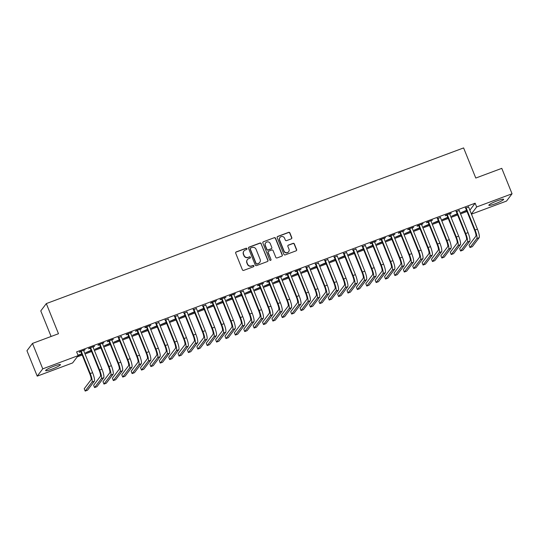 <?xml version="1.0" encoding="UTF-8"?>
<svg xmlns="http://www.w3.org/2000/svg" width="539" height="539" viewBox="0 0 539 539"><rect width="100%" height="100%" fill="white"/><g stroke="black" fill="none" stroke-linecap="round" stroke-linejoin="round"><path stroke-width="0.81" d="M246.929 248.654A0.701 0.68 37.2 0 0 246.027 248.25L236.237 251.902A1.004 0.977 37.2 0 0 235.691 253.168L242.409 269.803A1.004 0.977 37.2 0 0 243.702 270.383L253.492 266.731A0.701 0.68 37.2 0 0 253.876 265.848A0.701 0.68 37.2 0 0 252.973 265.437L251.706 265.909A3.214 3.119 37.2 0 1 247.563 264.056L247.003 262.668A3.214 3.119 37.2 0 1 248.755 258.612L250.022 258.141A0.701 0.68 37.2 0 0 250.406 257.251A0.701 0.68 37.2 0 0 249.496 256.847L248.23 257.319A3.214 3.119 37.2 0 1 244.086 255.459L243.527 254.071A3.214 3.119 37.2 0 1 245.279 250.015L246.545 249.544A0.701 0.68 37.2 0 0 246.929 248.654M246.761 249.416A0.701 0.68 37.2 0 0 245.878 248.445L236.089 252.097A1.004 0.977 37.2 0 0 235.738 252.319M253.707 266.603A0.701 0.68 37.2 0 0 252.818 265.639L251.706 265.909M250.237 258.006A0.701 0.68 37.2 0 0 249.348 257.042L248.23 257.319M495.071 203.83A7.984 1.011 -22 0 1 488.833 205.278A7.984 1.011 -22 0 1 497.403 200.751A7.984 1.011 -22 0 1 503.642 199.302A7.984 1.011 -22 0 1 495.071 203.83M51.865 369.168A7.984 1.011 -22 0 1 45.633 370.616A7.984 1.011 -22 0 1 54.203 366.089A7.984 1.011 -22 0 1 60.442 364.634A7.984 1.011 -22 0 1 51.865 369.168M291.242 238.878A1.004 0.977 37.2 0 0 291.794 237.611L289.908 232.942A1.004 0.977 37.2 0 0 288.614 232.363L277.74 236.419A1.004 0.977 37.2 0 0 277.194 237.686L283.912 254.32A1.004 0.977 37.2 0 0 285.205 254.9L296.079 250.844A1.004 0.977 37.2 0 0 296.625 249.577L294.348 243.938A1.004 0.977 37.2 0 0 293.054 243.358L288.405 245.097A1.004 0.977 37.2 0 0 287.853 246.363L288.985 249.159A2.688 2.607 37.2 0 1 286.189 252.683A2.688 2.607 37.2 0 1 284.053 250.999L279.633 240.044A2.688 2.607 37.2 0 1 282.423 236.52A2.688 2.607 37.2 0 1 284.558 238.211L285.299 240.03A1.004 0.977 37.2 0 0 286.593 240.616L291.242 238.878M469.799 210.257L475.142 203.203L76.619 351.873L78.142 355.639L72.603 362.942L37.218 376.141L42.756 368.844L78.142 355.639M475.142 203.203L476.665 206.969L512.05 193.77L506.512 201.074L471.382 214.178M37.218 376.141L26.95 350.721L32.488 343.417L58.481 333.722L46.314 303.592L463.607 147.922L475.782 178.052L501.782 168.35L512.05 193.77M32.488 343.417L42.756 368.844M261.253 243.635A1.004 0.977 37.2 0 0 259.96 243.049L249.085 247.105A1.004 0.977 37.2 0 0 248.54 248.371L255.264 265.013A1.004 0.977 37.2 0 0 256.557 265.592L267.425 261.536A1.004 0.977 37.2 0 0 267.977 260.27L261.105 243.83A1.004 0.977 37.2 0 0 259.811 243.251L248.937 247.307A1.004 0.977 37.2 0 0 248.594 247.529M263.416 241.762L274.284 237.706A1.004 0.977 37.2 0 1 275.577 238.285L282.301 254.92A1.004 0.977 37.2 0 1 281.756 256.193L277.1 257.925A1.004 0.977 37.2 0 1 275.806 257.346L273.078 250.601A1.004 0.977 37.2 0 0 271.784 250.015L268.698 251.167A1.004 0.977 37.2 0 0 268.152 252.441L270.989 259.461A0.701 0.68 37.2 0 1 270.255 260.384A0.701 0.68 37.2 0 1 269.702 259.939L262.864 243.028A1.004 0.977 37.2 0 1 263.416 241.762L274.284 237.706M46.314 303.592L40.775 310.895L51.111 336.471M459.12 210.567L456.156 211.672M457.146 213.781L451.642 216.186L457.267 214.084M440.35 217.567L437.385 218.672M438.375 220.781L432.864 223.186L438.497 221.091M418.985 225.181L418.85 225.929L427.771 248.014A5.12 1.058 69.5 0 1 428.929 253.707L422.125 262.675L423.075 265.033L425.426 264.157L432.224 255.183A7.681 1.583 -110.5 0 0 430.493 246.64L421.572 224.561L423.095 223.651L417.462 225.753L417.085 226.245L418.614 225.673M419.598 227.781L414.093 230.193L419.726 228.091M400.214 232.188L400.079 232.929L409 255.014A5.12 1.058 69.5 0 1 410.152 260.708L403.354 269.682L404.304 272.033L406.655 271.157L413.453 262.19A7.681 1.583 -110.5 0 0 411.722 253.647L402.801 231.561L404.324 230.652L398.692 232.754L398.314 233.246L399.837 232.68M400.827 234.788L395.323 237.194L400.955 235.092M381.444 239.188L381.309 239.929L390.229 262.015A5.12 1.058 69.5 0 1 391.381 267.715L384.583 276.682L385.533 279.034L387.878 278.158L394.683 269.19A7.681 1.583 -110.5 0 0 392.951 260.647L384.024 238.561L385.553 237.652L379.921 239.754L379.544 240.253L381.066 239.68M382.057 241.789L376.552 244.194L382.178 242.099M365.26 245.575L362.296 246.687M363.286 248.789L357.781 251.201L363.407 249.099M346.489 252.582L343.525 253.687M344.515 255.796L339.011 258.201L344.637 256.099M327.719 259.582L324.754 260.687M325.745 262.796L320.24 265.208L325.866 263.106M308.948 266.589L305.984 267.694M306.967 269.803L301.463 272.208L307.095 270.106M287.583 274.203L287.449 274.944L296.369 297.029A5.12 1.058 69.5 0 1 297.528 302.723L290.723 311.697L291.673 314.048L294.024 313.172L300.823 304.205A7.681 1.583 -110.5 0 0 299.091 295.662L290.171 273.576L291.693 272.667L286.061 274.769L285.683 275.261L287.213 274.695M288.197 276.803L282.692 279.209L288.325 277.113M268.813 281.203L268.678 281.951L277.598 304.036A5.12 1.058 69.5 0 1 278.751 309.73L271.952 318.697L272.902 321.049L275.247 320.179L282.052 311.205A7.681 1.583 -110.5 0 0 280.32 302.662L271.4 280.583L272.923 279.674L267.29 281.776L266.913 282.268L268.435 281.695M269.426 283.804L263.921 286.216L269.554 284.114M250.042 288.21L249.907 288.951L258.828 311.037A5.12 1.058 69.5 0 1 259.98 316.73L253.182 325.704L254.132 328.056L256.476 327.18L263.281 318.212A7.681 1.583 -110.5 0 0 261.55 309.669L252.623 287.583L254.145 286.674L248.519 288.776L248.142 289.268L249.665 288.702M250.655 290.811L245.151 293.216L250.776 291.114M231.271 295.21L231.13 295.951L240.057 318.037A5.12 1.058 69.5 0 1 241.209 323.737L234.411 332.704L235.361 335.056L237.706 334.18L244.504 325.212A7.681 1.583 -110.5 0 0 242.779 316.669L233.852 294.584L235.375 293.674L229.742 295.776L229.371 296.275L230.894 295.702M231.885 297.811L226.38 300.216L232.006 298.121M212.494 302.211L212.359 302.958L221.286 325.044A5.12 1.058 69.5 0 1 222.439 330.737L215.64 339.705L216.59 342.063L218.935 341.187L225.733 332.213A7.681 1.583 -110.5 0 0 224.002 323.676L215.081 301.591L216.604 300.681L210.971 302.783L210.601 303.275L212.123 302.709M213.114 304.811L207.609 307.223L213.235 305.121M196.317 308.604L193.353 309.709M194.336 311.818L188.832 314.224L194.464 312.121M177.54 315.605L174.582 316.71M175.566 318.818L170.061 321.224L175.694 319.128M158.769 322.612L155.805 323.717M156.795 325.825L151.291 328.231L156.923 326.129M137.411 330.225L137.277 330.966L146.197 353.052A5.12 1.058 69.5 0 1 147.349 358.745L140.551 367.719L141.501 370.071L143.846 369.195L150.65 360.227A7.681 1.583 -110.5 0 0 148.919 351.684L139.992 329.598L141.521 328.689L135.889 330.791L135.511 331.283L137.034 330.717M138.024 332.826L132.52 335.231L138.146 333.136M121.228 336.612L118.263 337.717M119.254 339.826L113.749 342.238L119.375 340.136M99.863 344.232L99.728 344.973L108.656 367.059A5.12 1.058 69.5 0 1 109.808 372.752L103.01 381.72L103.96 384.078L106.304 383.202L113.102 374.234A7.681 1.583 -110.5 0 0 111.371 365.691L102.45 343.606L103.973 342.696L98.341 344.798L97.97 345.29L99.493 344.724M100.483 346.833L94.979 349.238L100.604 347.136M81.093 351.233L80.958 351.974L89.885 374.059A5.12 1.058 69.5 0 1 91.037 379.759L84.232 388.727L85.189 391.078L87.534 390.202L94.332 381.235A7.681 1.583 -110.5 0 0 92.6 372.692L83.68 350.606L85.202 349.696L79.57 351.799L79.199 352.297L80.722 351.724M78.101 355.538L81.834 354.143M77.973 355.228L81.712 353.833M77.185 356.899L82.191 355.033M85.041 353.975L91.583 351.529M94.426 350.471L100.968 348.032M103.811 346.968L110.354 344.529M113.197 343.464L119.739 341.025M122.582 339.968L129.124 337.529M131.967 336.464L138.51 334.025M141.353 332.961L147.895 330.522M150.738 329.464L157.28 327.025M160.123 325.96L166.666 323.521M169.509 322.457L176.051 320.018M178.894 318.96L185.436 316.521M188.286 315.456L194.822 313.018M197.672 311.953L204.207 309.514M207.057 308.456L213.599 306.011M216.442 304.953L222.984 302.514M225.828 301.449L232.37 299.01M235.213 297.952L241.755 295.507M244.598 294.449L251.14 292.01M253.984 290.945L260.526 288.506M263.369 287.442L269.911 285.003M272.754 283.945L279.296 281.506M282.14 280.442L288.682 278.003M291.525 276.938L298.067 274.499M300.91 273.441L307.452 271.002M310.302 269.938L316.838 267.499M319.688 266.434L326.223 263.995M329.073 262.938L335.615 260.499M338.458 259.434L345 256.995M347.844 255.931L354.386 253.492M357.229 252.434L363.771 249.988M366.614 248.93L373.156 246.491M376 245.427L382.542 242.988M385.385 241.93L391.927 239.484M394.77 238.427L401.312 235.988M404.156 234.923L410.698 232.484M413.541 231.426L420.083 228.981M422.926 227.923L429.468 225.484M432.318 224.419L438.854 221.98M441.704 220.916L448.246 218.477M451.089 217.419L457.631 214.98M460.474 213.916L467.017 211.477M91.098 350.33L85.593 352.742L91.219 350.64M90.478 347.729L90.343 348.477L99.27 370.562A5.12 1.058 69.5 0 1 100.422 376.256L93.624 385.223L94.574 387.581L96.919 386.706L103.717 377.731A7.681 1.583 -110.5 0 0 101.986 369.188L93.065 347.109L94.588 346.2L88.955 348.302L88.585 348.794L90.107 348.221M109.868 343.33L104.364 345.735L109.99 343.639M109.255 340.729L109.114 341.47L118.041 363.555A5.12 1.058 69.5 0 1 119.193 369.249L112.395 378.223L113.345 380.574L115.69 379.699L122.488 370.731A7.681 1.583 -110.5 0 0 120.763 362.188L111.836 340.102L113.358 339.193L107.726 341.295L107.355 341.787L108.878 341.221M128.639 336.329L123.135 338.735L128.76 336.632M128.026 333.722L127.891 334.47L136.812 356.555A5.12 1.058 69.5 0 1 137.964 362.248L131.166 371.216L132.116 373.574L134.46 372.698L141.265 363.731A7.681 1.583 -110.5 0 0 139.534 355.188L130.606 333.102L132.129 332.192L126.503 334.295L126.126 334.786L127.649 334.22M147.41 329.322L141.905 331.734L147.538 329.632M146.797 326.722L146.662 327.469L155.582 349.555A5.12 1.058 69.5 0 1 156.734 355.248L149.936 364.216L150.886 366.567L153.231 365.698L160.036 356.724A7.681 1.583 -110.5 0 0 158.304 348.181L149.384 326.095L150.907 325.192L145.274 327.288L144.897 327.786L146.419 327.213M166.18 322.322L160.676 324.727L166.308 322.632M168.155 319.108L165.19 320.213M184.951 315.322L179.447 317.727L185.079 315.625M186.932 312.101L183.967 313.213M203.729 308.315L198.224 310.72L203.85 308.625M205.703 305.101L202.738 306.206M222.499 301.314L216.995 303.72L222.62 301.618M221.879 298.714L221.745 299.455L230.672 321.54A5.12 1.058 69.5 0 1 231.824 327.234L225.026 336.208L225.976 338.559L228.32 337.683L235.119 328.716A7.681 1.583 -110.5 0 0 233.387 320.173L224.467 298.087L225.989 297.178L220.357 299.28L219.986 299.772L221.509 299.206M241.27 294.307L235.765 296.719L241.391 294.617M243.244 291.094L240.279 292.199M260.041 287.307L254.536 289.712L260.162 287.617M259.427 284.707L259.293 285.448L268.213 307.533A5.12 1.058 69.5 0 1 269.365 313.226L262.567 322.201L263.517 324.552L265.862 323.676L272.667 314.709A7.681 1.583 -110.5 0 0 270.935 306.165L262.008 284.08L263.537 283.17L257.905 285.272L257.527 285.764L259.05 285.198M278.811 280.307L273.307 282.712L278.939 280.61M278.198 277.7L278.063 278.447L286.984 300.533A5.12 1.058 69.5 0 1 288.136 306.226L281.338 315.194L282.288 317.552L284.639 316.676L291.437 307.708A7.681 1.583 -110.5 0 0 289.706 299.165L280.785 277.08L282.308 276.17L276.675 278.272L276.298 278.764L277.821 278.198M297.582 273.3L292.077 275.712L297.71 273.61M296.969 270.699L296.834 271.447L305.754 293.533A5.12 1.058 69.5 0 1 306.913 299.226L300.108 308.193L301.058 310.545L303.41 309.676L310.208 300.701A7.681 1.583 -110.5 0 0 308.476 292.158L299.556 270.073L301.079 269.17L295.446 271.265L295.069 271.764L296.598 271.191M316.353 266.3L310.848 268.705L316.481 266.61M318.333 263.086L315.369 264.191M335.13 259.299L329.625 261.705L335.251 259.603M337.104 256.086L334.14 257.191M353.901 252.292L348.396 254.698L354.022 252.602M355.875 249.079L352.91 250.184M372.671 245.292L367.167 247.697L372.793 245.595M372.058 242.691L371.923 243.433L380.844 265.518A5.12 1.058 69.5 0 1 381.996 271.211L375.198 280.186L376.148 282.537L378.493 281.661L385.297 272.694A7.681 1.583 -110.5 0 0 383.566 264.15L374.639 242.065L376.161 241.155L370.536 243.257L370.158 243.749L371.681 243.183M391.442 238.285L385.937 240.697L391.57 238.595M390.829 235.684L390.694 236.432L399.615 258.518A5.12 1.058 69.5 0 1 400.767 264.211L393.969 273.179L394.919 275.537L397.263 274.661L404.068 265.687A7.681 1.583 -110.5 0 0 402.337 257.143L393.416 235.065L394.939 234.155L389.306 236.257L388.929 236.749L390.452 236.176M410.213 231.285L404.708 233.69L410.341 231.595M409.6 228.684L409.465 229.425L418.385 251.511A5.12 1.058 69.5 0 1 419.544 257.204L412.739 266.178L413.689 268.53L416.041 267.654L422.839 258.686A7.681 1.583 -110.5 0 0 421.107 250.143L412.187 228.058L413.709 227.148L408.077 229.25L407.7 229.742L409.229 229.176M428.983 224.285L423.479 226.69L429.111 224.588M428.37 221.684L428.236 222.425L437.156 244.511A5.12 1.058 69.5 0 1 438.315 250.204L431.51 259.171L432.467 261.53L434.811 260.654L441.609 251.686A7.681 1.583 -110.5 0 0 439.878 243.143L430.957 221.057L432.48 220.148L426.848 222.25L426.477 222.742L428 222.176M447.761 217.278L442.256 219.69L447.882 217.588M447.141 214.677L447.006 215.425L455.933 237.51A5.12 1.058 69.5 0 1 457.085 243.204L450.287 252.171L451.237 254.523L453.582 253.653L460.38 244.679A7.681 1.583 -110.5 0 0 458.649 236.136L449.728 214.05L451.251 213.148L445.618 215.243L445.248 215.741L446.77 215.169M466.531 210.277L461.027 212.683L466.653 210.587M468.506 207.064L465.541 208.169M471.315 214.023L476.665 206.969M243.911 251.033L243.763 251.228A3.214 3.119 37.2 0 0 243.379 254.273L243.527 254.071M248.081 257.514A3.214 3.119 37.2 0 1 243.938 255.654L243.379 254.273M247.388 259.623L247.239 259.825A3.214 3.119 37.2 0 0 246.849 262.864L247.003 262.668M251.551 266.111A3.214 3.119 37.2 0 1 247.408 264.251L246.849 262.864M267.775 261.314A1.004 0.977 37.2 0 0 267.822 260.465L261.105 243.83M250.622 248.021A0.701 0.68 37.2 0 0 250.237 248.91L256.14 263.51A0.701 0.68 37.2 0 0 257.049 263.921L258.383 263.423A3.214 3.119 37.2 0 0 260.135 259.36L256.106 249.382A3.214 3.119 37.2 0 0 251.962 247.522L250.622 248.021M250.325 248.243L250.177 248.439A0.701 0.68 37.2 0 0 250.089 249.106L250.237 248.91M259.751 262.405L259.603 262.601A3.214 3.119 37.2 0 1 258.235 263.618L256.894 264.117A0.701 0.68 37.2 0 1 255.991 263.712L250.089 249.106M282.099 255.964A1.004 0.977 37.2 0 0 282.153 255.122L275.429 238.487A1.004 0.977 37.2 0 0 274.135 237.901M268.274 251.484L268.126 251.686A1.004 0.977 37.2 0 0 268.004 252.636L270.989 259.461M270.821 260.216A0.701 0.68 37.2 0 0 270.841 259.657M270.255 243.601A2.688 2.607 37.2 0 0 265.646 242.894A2.688 2.607 37.2 0 0 265.323 245.434L266.879 249.294A1.004 0.977 37.2 0 0 268.179 249.874L271.265 248.722A1.004 0.977 37.2 0 0 271.811 247.455L270.255 243.601M265.646 242.894L265.498 243.089A2.688 2.607 37.2 0 0 265.175 245.636L265.323 245.434M271.69 248.405L271.541 248.607A1.004 0.977 37.2 0 1 271.11 248.924L268.024 250.076A1.004 0.977 37.2 0 1 266.731 249.49L265.175 245.636M263.268 241.957A1.004 0.977 37.2 0 0 262.917 242.186M279.95 237.504L279.802 237.699A2.688 2.607 37.2 0 0 279.478 240.246L279.633 240.044M288.661 251.7L288.513 251.902A2.688 2.607 37.2 0 1 283.905 251.194L279.478 240.246M296.423 250.622A1.004 0.977 37.2 0 0 296.477 249.773L294.2 244.14A1.004 0.977 37.2 0 0 292.906 243.561L288.25 245.292A1.004 0.977 37.2 0 0 287.907 245.514M291.592 238.656A1.004 0.977 37.2 0 0 291.639 237.807L289.76 233.138A1.004 0.977 37.2 0 0 288.459 232.558L277.592 236.614A1.004 0.977 37.2 0 0 277.241 236.837M85.189 391.078L91.987 382.111A7.681 1.583 -110.5 0 0 90.256 373.567L81.335 351.482M83.68 350.606L83.68 350.269M80.958 351.974L80.473 351.462M94.574 387.581L101.372 378.607A7.681 1.583 -110.5 0 0 99.641 370.064L90.72 347.985M93.065 347.109L93.065 346.766M90.343 348.477L89.858 347.965M103.96 384.078L110.758 375.104A7.681 1.583 -110.5 0 0 109.026 366.567L100.106 344.482M102.45 343.606L102.45 343.262M99.728 344.973L99.243 344.461M113.345 380.574L120.143 371.607A7.681 1.583 -110.5 0 0 118.412 363.064L109.491 340.978M111.836 340.102L111.836 339.765M109.114 341.47L108.629 340.958M118.641 337.225L118.499 337.973L127.426 360.059A5.12 1.058 69.5 0 1 128.578 365.752L121.78 374.72L122.73 377.071L129.528 368.103A7.681 1.583 -110.5 0 0 127.797 359.56L118.876 337.475M122.73 377.071L125.075 376.202L131.88 367.227A7.681 1.583 -110.5 0 0 130.148 358.684L121.221 336.262M118.499 337.973L118.014 337.461M132.116 373.574L138.914 364.6A7.681 1.583 -110.5 0 0 137.182 356.063L128.262 333.978M130.606 333.102L130.606 332.758M127.891 334.47L127.399 333.958M141.501 370.071L148.299 361.103A7.681 1.583 -110.5 0 0 146.574 352.56L137.647 330.474M139.992 329.598L139.992 329.262M137.277 330.966L136.785 330.454M150.886 366.567L157.684 357.6A7.681 1.583 -110.5 0 0 155.96 349.056L147.032 326.971M149.384 326.095L149.377 325.758M146.662 327.469L146.177 326.957M156.182 323.218L156.047 323.966L164.968 346.051A5.12 1.058 69.5 0 1 166.12 351.745L159.322 360.712L160.272 363.07L167.077 354.096A7.681 1.583 -110.5 0 0 165.345 345.56L156.418 323.474M160.272 363.07L162.623 362.195L169.421 353.22A7.681 1.583 -110.5 0 0 167.69 344.684L158.769 322.255M156.047 323.966L155.562 323.454M165.567 319.721L165.433 320.462L174.353 342.548A5.12 1.058 69.5 0 1 175.512 348.241L168.707 357.216L169.657 359.567L176.462 350.599A7.681 1.583 -110.5 0 0 174.73 342.056L165.803 319.971M169.657 359.567L172.008 358.691L178.807 349.723A7.681 1.583 -110.5 0 0 177.075 341.18L168.155 318.758M165.433 320.462L164.947 319.95M174.953 316.218L174.818 316.966L183.738 339.044A5.12 1.058 69.5 0 1 184.897 344.744L178.092 353.712L179.042 356.063L185.847 347.096A7.681 1.583 -110.5 0 0 184.116 338.553L175.188 316.467M179.042 356.063L181.394 355.188L188.192 346.22A7.681 1.583 -110.5 0 0 186.46 337.677L177.54 315.254M174.818 316.966L174.333 316.447M184.338 312.714L184.203 313.462L193.124 335.548A5.12 1.058 69.5 0 1 194.283 341.241L187.478 350.209L188.434 352.567L195.233 343.592A7.681 1.583 -110.5 0 0 193.501 335.056L184.581 312.97M188.434 352.567L190.779 351.691L197.577 342.716A7.681 1.583 -110.5 0 0 195.846 334.18L186.925 311.751M184.203 313.462L183.718 312.95M193.723 309.218L193.589 309.959L202.509 332.044A5.12 1.058 69.5 0 1 203.668 337.737L196.863 346.712L197.82 349.063L204.618 340.096A7.681 1.583 -110.5 0 0 202.886 331.552L193.966 309.467M197.82 349.063L200.164 348.187L206.963 339.22A7.681 1.583 -110.5 0 0 205.231 330.676L196.311 308.254M193.589 309.959L193.103 309.447M203.109 305.714L202.974 306.455L211.901 328.541A5.12 1.058 69.5 0 1 213.053 334.241L206.255 343.208L207.205 345.56L214.003 336.592A7.681 1.583 -110.5 0 0 212.272 328.049L203.351 305.963M207.205 345.56L209.55 344.684L216.348 335.716A7.681 1.583 -110.5 0 0 214.616 327.173L205.696 304.751M202.974 306.455L202.489 305.943M216.59 342.063L223.389 333.089A7.681 1.583 -110.5 0 0 221.657 324.545L212.737 302.467M215.081 301.591L215.081 301.247M212.359 302.958L211.874 302.446M225.976 338.559L232.774 329.592A7.681 1.583 -110.5 0 0 231.042 321.049L222.122 298.963M224.467 298.087L224.467 297.75M221.745 299.455L221.259 298.943M235.361 335.056L242.159 326.088A7.681 1.583 -110.5 0 0 240.428 317.545L231.507 295.46M233.852 294.584L233.852 294.247M231.13 295.951L230.645 295.439M240.657 291.707L240.522 292.455L249.442 314.54A5.12 1.058 69.5 0 1 250.595 320.233L243.796 329.201L244.746 331.559L251.545 322.585A7.681 1.583 -110.5 0 0 249.813 314.042L240.893 291.963M244.746 331.559L247.091 330.683L253.896 321.709A7.681 1.583 -110.5 0 0 252.164 313.166L243.237 290.743M240.522 292.455L240.03 291.943M254.132 328.056L260.93 319.088A7.681 1.583 -110.5 0 0 259.198 310.545L250.278 288.459M252.623 287.583L252.623 287.24M249.907 288.951L249.416 288.439M263.517 324.552L270.315 315.584A7.681 1.583 -110.5 0 0 268.59 307.041L259.663 284.956M262.008 284.08L262.008 283.743M259.293 285.448L258.801 284.936M272.902 321.049L279.707 312.081A7.681 1.583 -110.5 0 0 277.976 303.538L269.049 281.452M271.4 280.583L271.393 280.24M268.678 281.951L268.193 281.439M282.288 317.552L289.093 308.577A7.681 1.583 -110.5 0 0 287.361 300.041L278.434 277.956M280.785 277.08L280.785 276.736M278.063 278.447L277.578 277.935M291.673 314.048L298.478 305.081A7.681 1.583 -110.5 0 0 296.746 296.538L287.819 274.452M290.171 273.576L290.171 273.239M287.449 274.944L286.964 274.432M301.058 310.545L307.863 301.577A7.681 1.583 -110.5 0 0 306.132 293.034L297.205 270.949M299.556 270.073L299.556 269.736M296.834 271.447L296.349 270.935M306.354 267.196L306.219 267.944L315.14 290.029A5.12 1.058 69.5 0 1 316.299 295.722L309.494 304.69L310.451 307.048L317.249 298.074A7.681 1.583 -110.5 0 0 315.517 289.537L306.597 267.452M310.451 307.048L312.795 306.172L319.593 297.198A7.681 1.583 -110.5 0 0 317.862 288.661L308.941 266.232M306.219 267.944L305.734 267.432M315.739 263.699L315.605 264.44L324.525 286.526A5.12 1.058 69.5 0 1 325.684 292.219L318.879 301.193L319.836 303.545L326.634 294.577A7.681 1.583 -110.5 0 0 324.902 286.034L315.982 263.948M319.836 303.545L322.181 302.669L328.979 293.701A7.681 1.583 -110.5 0 0 327.247 285.158L318.327 262.736M315.605 264.44L315.12 263.928M325.125 260.196L324.99 260.943L333.917 283.022A5.12 1.058 69.5 0 1 335.069 288.722L328.271 297.69L329.221 300.041L336.019 291.073A7.681 1.583 -110.5 0 0 334.288 282.53L325.367 260.445M329.221 300.041L331.566 299.165L338.364 290.198A7.681 1.583 -110.5 0 0 336.632 281.654L327.712 259.232M324.99 260.943L324.505 260.431M334.51 256.692L334.375 257.44L343.303 279.525A5.12 1.058 69.5 0 1 344.455 285.219L337.657 294.186L338.607 296.544L345.405 287.57A7.681 1.583 -110.5 0 0 343.673 279.034L334.753 256.948M338.607 296.544L340.951 295.668L347.749 286.694A7.681 1.583 -110.5 0 0 346.018 278.158L337.097 255.729M334.375 257.44L333.89 256.928M343.895 253.195L343.761 253.936L352.688 276.022A5.12 1.058 69.5 0 1 353.84 281.715L347.042 290.689L347.992 293.041L354.79 284.073A7.681 1.583 -110.5 0 0 353.058 275.53L344.138 253.445M347.992 293.041L350.337 292.165L357.135 283.197A7.681 1.583 -110.5 0 0 355.41 274.654L346.483 252.232M343.761 253.936L343.276 253.424M353.288 249.692L353.146 250.433L362.073 272.518A5.12 1.058 69.5 0 1 363.225 278.218L356.427 287.186L357.377 289.537L364.175 280.57A7.681 1.583 -110.5 0 0 362.444 272.027L353.523 249.941M357.377 289.537L359.722 288.661L366.52 279.694A7.681 1.583 -110.5 0 0 364.795 271.151L355.868 248.728M353.146 250.433L352.661 249.921M362.673 246.188L362.538 246.936L371.459 269.022A5.12 1.058 69.5 0 1 372.611 274.715L365.813 283.682L366.763 286.041L373.561 277.066A7.681 1.583 -110.5 0 0 371.829 268.523L362.909 246.444M366.763 286.041L369.107 285.165L375.912 276.19A7.681 1.583 -110.5 0 0 374.181 267.654L365.253 245.225M362.538 246.936L362.046 246.424M376.148 282.537L382.946 273.569A7.681 1.583 -110.5 0 0 381.214 265.026L372.294 242.941M374.639 242.065L374.639 241.728M371.923 243.433L371.432 242.921M385.533 279.034L392.331 270.066A7.681 1.583 -110.5 0 0 390.607 261.523L381.679 239.437M384.024 238.561L384.024 238.225M381.309 239.929L380.817 239.417M394.919 275.537L401.723 266.562A7.681 1.583 -110.5 0 0 399.992 258.019L391.065 235.941M393.416 235.065L393.409 234.721M390.694 236.432L390.209 235.92M404.304 272.033L411.109 263.066A7.681 1.583 -110.5 0 0 409.377 254.523L400.45 232.437M402.801 231.561L402.801 231.218M400.079 232.929L399.594 232.417M413.689 268.53L420.494 259.562A7.681 1.583 -110.5 0 0 418.763 251.019L409.835 228.934M412.187 228.058L412.187 227.721M409.465 229.425L408.98 228.913M423.075 265.033L429.879 256.059A7.681 1.583 -110.5 0 0 428.148 247.516L419.227 225.43M421.572 224.561L421.572 224.217M418.85 225.929L418.365 225.417M432.467 261.53L439.265 252.555A7.681 1.583 -110.5 0 0 437.533 244.019L428.613 221.933M430.957 221.057L430.957 220.714M428.236 222.425L427.75 221.913M437.756 218.18L437.621 218.922L446.541 241.007A5.12 1.058 69.5 0 1 447.7 246.7L440.895 255.675L441.852 258.026L448.65 249.058A7.681 1.583 -110.5 0 0 446.919 240.515L437.998 218.43M441.852 258.026L444.197 257.15L450.995 248.183A7.681 1.583 -110.5 0 0 449.263 239.639L440.343 217.217M437.621 218.922L437.136 218.41M451.237 254.523L458.035 245.555A7.681 1.583 -110.5 0 0 456.304 237.012L447.383 214.926M449.728 214.05L449.728 213.713M447.006 215.425L446.521 214.913M456.526 211.173L456.392 211.921L465.319 234.007A5.12 1.058 69.5 0 1 466.471 239.7L459.673 248.668L460.623 251.026L467.421 242.051A7.681 1.583 -110.5 0 0 465.689 233.515L456.769 211.429M460.623 251.026L462.967 250.15L469.765 241.176A7.681 1.583 -110.5 0 0 468.034 232.639L459.113 210.21M456.392 211.921L455.906 211.409M465.918 207.677L465.777 208.418L474.704 230.503A5.12 1.058 69.5 0 1 475.856 236.197L469.058 245.171L470.008 247.522L476.806 238.555A7.681 1.583 -110.5 0 0 475.075 230.012L466.154 207.926M470.008 247.522L472.353 246.646L479.151 237.679A7.681 1.583 -110.5 0 0 477.426 229.136L468.499 206.713M465.777 208.418L465.292 207.906M90.256 373.567L92.6 372.692M91.987 382.111L94.332 381.235M99.641 370.064L101.986 369.188M101.372 378.607L103.717 377.731M109.026 366.567L111.371 365.691M110.758 375.104L113.102 374.234M118.412 363.064L120.763 362.188M120.143 371.607L122.488 370.731M127.797 359.56L130.148 358.684M129.528 368.103L131.88 367.227M137.182 356.063L139.534 355.188M138.914 364.6L141.265 363.731M146.574 352.56L148.919 351.684M148.299 361.103L150.65 360.227M155.96 349.056L158.304 348.181M157.684 357.6L160.036 356.724M165.345 345.56L167.69 344.684M167.077 354.096L169.421 353.22M174.73 342.056L177.075 341.18M176.462 350.599L178.807 349.723M184.116 338.553L186.46 337.677M185.847 347.096L188.192 346.22M193.501 335.056L195.846 334.18M195.233 343.592L197.577 342.716M202.886 331.552L205.231 330.676M204.618 340.096L206.963 339.22M212.272 328.049L214.616 327.173M214.003 336.592L216.348 335.716M221.657 324.545L224.002 323.676M223.389 333.089L225.733 332.213M231.042 321.049L233.387 320.173M232.774 329.592L235.119 328.716M240.428 317.545L242.779 316.669M242.159 326.088L244.504 325.212M249.813 314.042L252.164 313.166M251.545 322.585L253.896 321.709M259.198 310.545L261.55 309.669M260.93 319.088L263.281 318.212M268.59 307.041L270.935 306.165M270.315 315.584L272.667 314.709M277.976 303.538L280.32 302.662M279.707 312.081L282.052 311.205M287.361 300.041L289.706 299.165M289.093 308.577L291.437 307.708M296.746 296.538L299.091 295.662M298.478 305.081L300.823 304.205M306.132 293.034L308.476 292.158M307.863 301.577L310.208 300.701M315.517 289.537L317.862 288.661M317.249 298.074L319.593 297.198M324.902 286.034L327.247 285.158M326.634 294.577L328.979 293.701M334.288 282.53L336.632 281.654M336.019 291.073L338.364 290.198M343.673 279.034L346.018 278.158M345.405 287.57L347.749 286.694M353.058 275.53L355.41 274.654M354.79 284.073L357.135 283.197M362.444 272.027L364.795 271.151M364.175 280.57L366.52 279.694M371.829 268.523L374.181 267.654M373.561 277.066L375.912 276.19M381.214 265.026L383.566 264.15M382.946 273.569L385.297 272.694M390.607 261.523L392.951 260.647M392.331 270.066L394.683 269.19M399.992 258.019L402.337 257.143M401.723 266.562L404.068 265.687M409.377 254.523L411.722 253.647M411.109 263.066L413.453 262.19M418.763 251.019L421.107 250.143M420.494 259.562L422.839 258.686M428.148 247.516L430.493 246.64M429.879 256.059L432.224 255.183M437.533 244.019L439.878 243.143M439.265 252.555L441.609 251.686M446.919 240.515L449.263 239.639M448.65 249.058L450.995 248.183M456.304 237.012L458.649 236.136M458.035 245.555L460.38 244.679M465.689 233.515L468.034 232.639M467.421 242.051L469.765 241.176M475.075 230.012L477.426 229.136M476.806 238.555L479.151 237.679"/></g></svg>
